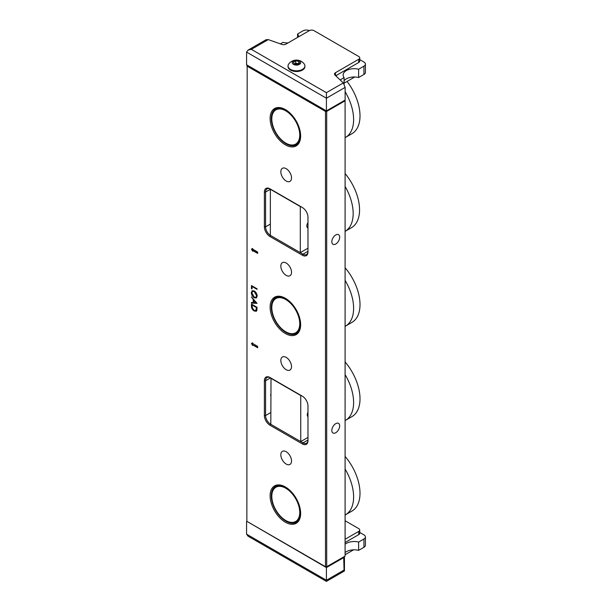 <?xml version="1.0" encoding="UTF-8"?>
<svg xmlns="http://www.w3.org/2000/svg" width="612" height="612" viewBox="0 0 612 612"><rect width="100%" height="100%" fill="white"/><g stroke="black" fill="none" stroke-linecap="round" stroke-linejoin="round"><path stroke-width="0.92" d="M335.751 432.722A5.554 3.205 120 0 0 339.377 427.826A5.554 3.205 120 0 0 338.528 423.374A5.554 3.205 120 0 0 335.751 423.649A5.554 3.205 120 0 0 332.125 428.545A5.554 3.205 120 0 0 332.974 432.99A5.554 3.205 120 0 0 335.751 432.722M335.751 244.027A5.554 3.205 120 0 0 339.377 239.131A5.554 3.205 120 0 0 338.528 234.679A5.554 3.205 120 0 0 335.751 234.954A5.554 3.205 120 0 0 332.125 239.85A5.554 3.205 120 0 0 332.974 244.303A5.554 3.205 120 0 0 335.751 244.027M286.179 275.369A7.558 4.361 -120 0 0 289.958 275.737A7.558 4.361 -120 0 0 291.113 269.685A7.558 4.361 -120 0 0 286.179 263.03A7.558 4.361 -120 0 0 282.4 262.655A7.558 4.361 -120 0 0 281.237 268.706A7.558 4.361 -120 0 0 286.179 275.369M286.179 369.709A7.558 4.361 -120 0 0 289.958 370.084A7.558 4.361 -120 0 0 291.113 364.033A7.558 4.361 -120 0 0 286.179 357.37A7.558 4.361 -120 0 0 282.4 356.995A7.558 4.361 -120 0 0 281.237 363.054A7.558 4.361 -120 0 0 286.179 369.709M286.179 464.057A7.558 4.361 -120 0 0 289.958 464.432A7.558 4.361 -120 0 0 291.113 458.373A7.558 4.361 -120 0 0 286.179 451.717A7.558 4.361 -120 0 0 282.4 451.342A7.558 4.361 -120 0 0 281.237 457.401A7.558 4.361 -120 0 0 286.179 464.057M286.179 181.022A7.558 4.361 -120 0 0 289.958 181.397A7.558 4.361 -120 0 0 291.113 175.338A7.558 4.361 -120 0 0 286.179 168.683A7.558 4.361 -120 0 0 282.4 168.308A7.558 4.361 -120 0 0 281.237 174.359A7.558 4.361 -120 0 0 286.179 181.022M285.376 109.586L285.376 109.586A21.588 12.47 60 0 1 300.645 136.032A21.588 12.47 60 0 1 285.376 144.845A21.588 12.47 60 0 1 270.114 118.407A21.588 12.47 60 0 1 285.376 109.586M285.682 109.77A20.747 11.98 -120 0 0 275.607 108.905A20.747 11.98 -120 0 0 272.424 125.529A20.747 11.98 -120 0 0 285.98 143.812A20.747 11.98 -120 0 0 296.346 144.837A20.747 11.98 -120 0 0 300.645 135.68M285.376 298.281L285.376 298.281A21.588 12.47 60 0 1 300.645 324.72A21.588 12.47 60 0 1 285.376 333.54A21.588 12.47 60 0 1 270.114 307.094A21.588 12.47 60 0 1 285.376 298.281M285.682 298.457A20.747 11.98 -120 0 0 275.607 297.6A20.747 11.98 -120 0 0 272.424 314.224A20.747 11.98 -120 0 0 285.98 332.5A20.747 11.98 -120 0 0 296.346 333.525A20.747 11.98 -120 0 0 300.645 324.375M285.376 486.968L285.376 486.968A21.588 12.47 60 0 1 300.645 513.414A21.588 12.47 60 0 1 285.376 522.227A21.588 12.47 60 0 1 270.114 495.781A21.588 12.47 60 0 1 285.376 486.968M285.682 487.144A20.747 11.98 -120 0 0 275.607 486.288A20.747 11.98 -120 0 0 272.424 502.911A20.747 11.98 -120 0 0 285.98 521.194A20.747 11.98 -120 0 0 296.346 522.22A20.747 11.98 -120 0 0 300.645 513.063M345.091 556.101L345.091 100.789L326.693 111.407L326.693 566.727L345.091 556.101M247.179 65.132L246.858 521.332L325.492 566.727L325.492 111.407L246.858 66.012L247.317 65.216M307.974 440.694A7.902 4.559 60 0 1 302.382 443.922L269.969 425.21A7.902 4.559 60 0 1 264.384 415.533L264.384 380.733A7.902 4.559 60 0 1 269.969 377.505L302.382 396.216A7.902 4.559 60 0 1 307.974 405.901L307.974 440.694M269.969 236.523A7.902 4.559 60 0 1 264.384 226.838L264.384 192.046A7.902 4.559 60 0 1 269.969 188.817L302.382 207.529A7.902 4.559 60 0 1 307.974 217.206L307.974 252.006A7.902 4.559 60 0 1 302.382 255.235L269.969 236.523L270.573 235.482A7.053 4.077 -120 0 0 270.573 235.482L302.978 254.194A7.053 4.077 -120 0 0 306.513 254.546A7.053 4.077 -120 0 0 307.974 251.31L302.978 254.194L302.382 255.235M257.637 346.377L252.649 343.493L252.649 342.804L251.448 343.493L252.649 345.566L252.649 344.877L257.637 347.754L257.637 346.377M252.649 250.53L257.637 253.414L257.637 252.029L252.649 249.145L252.649 248.457L251.448 249.145L252.649 251.218L253.047 250.3L257.637 252.947M251.448 296.973L257.04 303.345L251.448 303.093L251.448 302.466L253.246 302.542L253.246 299.62L251.448 296.973M251.448 288.619L251.448 285.559L257.04 288.78L257.04 289.361L252.022 286.47L252.022 288.948L251.448 288.619L251.853 285.789M251.31 292.681L252.167 290.754L254.217 290.96C256.015 292.169 257.002 293.859 257.185 296.024L256.329 297.983L254.248 297.761C252.45 296.537 251.471 294.846 251.31 292.681L252.373 290.654M254.171 310.957C252.373 309.794 251.471 308.173 251.448 306.084L251.448 304.087L257.04 307.316L256.841 310.544L256.267 311.263L254.171 310.957L254.577 310.72L253.337 309.741M257.04 288.902L252.427 286.232L252.022 286.47M256.52 297.853L254.248 297.761M254.646 297.531L253.513 296.629M252.243 294.732L251.708 292.452M255.319 291.825L252.81 291.281M256.061 297.225L257.009 295.489L256.55 293.569M254.248 297.18L255.885 297.356L256.612 295.718L254.225 291.542L252.603 291.373L251.884 292.987L254.248 297.18M257.009 295.489L256.612 295.718M254.623 291.312L254.225 291.542M256.887 303.085L251.448 303.093M251.853 302.863L251.853 302.481M253.643 299.436L253.246 302.542M253.812 302.573L255.954 302.665L253.812 300.262L253.812 302.573M252.626 308.815L251.853 304.317M256.459 311.125L254.577 310.72M255.992 310.468L256.711 309.68L256.864 307.331L252.427 304.768L252.022 304.998L252.167 307.668L254.179 310.376L255.808 310.605L256.466 307.561L252.022 304.998M256.864 307.331L256.466 307.561M256.711 309.68L256.313 309.909M252.649 248.457L251.853 248.916L252.748 250.476M251.853 248.916L251.448 249.145M252.649 344.877L257.637 347.295M252.649 342.804L251.853 343.263L252.748 344.816M251.853 343.263L251.448 343.493M270.573 189.162L269.969 188.817L270.573 189.162A7.053 4.077 -120 0 0 267.039 188.81A7.053 4.077 -120 0 0 265.577 192.046L265.577 226.838A7.053 4.077 -120 0 0 270.359 235.352L270.359 189.269L300.293 206.558L300.293 252.641L270.359 235.36M264.384 380.733L265.577 380.733L270.573 377.856L269.969 377.505L270.573 377.856A7.053 4.077 -120 0 0 267.039 377.505A7.053 4.077 -120 0 0 265.577 380.733L265.577 415.533A7.053 4.077 -120 0 0 270.573 424.17L302.978 442.881A7.053 4.077 -120 0 0 306.513 443.233A7.053 4.077 -120 0 0 307.974 440.005L302.978 442.881L302.382 443.922M270.81 396.117A5.554 3.205 -60 0 1 270.81 394.113M325.951 110.611L325.492 111.407L326.693 111.407L326.372 110.856M344.495 100.437L345.091 100.789M325.492 566.727L326.693 566.727L325.492 566.727M273.029 113.029A19.76 11.406 -120 0 0 271.805 118.919A19.76 11.406 -120 0 0 285.781 143.116A19.76 11.406 -120 0 0 298.526 140.944A19.76 11.406 -120 0 0 291.488 115.561A19.76 11.406 -120 0 0 273.029 113.029M300.461 133.164A20.318 11.735 60 0 1 299.291 141.112A20.318 11.735 60 0 1 296.338 144.356A20.318 11.735 60 0 1 286.179 143.346A20.318 11.735 60 0 1 285.972 143.231M271.812 118.697A20.318 11.735 60 0 1 271.805 118.46A20.318 11.735 60 0 1 273.067 112.401A20.318 11.735 60 0 1 276.02 109.158A20.318 11.735 60 0 1 287.77 111.185M281.795 297.914A19.76 11.406 -120 0 0 271.805 307.614A19.76 11.406 -120 0 0 285.781 331.811A19.76 11.406 -120 0 0 289.759 333.441A19.76 11.406 -120 0 0 299.169 318.814A19.76 11.406 -120 0 0 281.795 297.914M300.461 321.858A20.318 11.735 60 0 1 296.338 333.043A20.318 11.735 60 0 1 290.272 333.716A20.318 11.735 60 0 1 286.179 332.041A20.318 11.735 60 0 1 285.972 331.918M271.812 307.385A20.318 11.735 60 0 1 271.805 307.155A20.318 11.735 60 0 1 276.02 297.845A20.318 11.735 60 0 1 282.086 297.18A20.318 11.735 60 0 1 287.77 299.88M345.091 374.598A38.893 22.453 60 0 1 353.04 395.719A38.893 22.453 60 0 1 345.558 420.299A38.893 22.453 60 0 1 345.091 420.559M345.091 361.96A38.893 22.453 60 0 1 359.435 392.024A38.893 22.453 60 0 1 351.954 416.611L345.558 420.299M345.091 280.365A38.893 22.453 60 0 1 353.461 311.516A38.893 22.453 60 0 1 345.558 326.074A38.893 22.453 60 0 1 345.091 326.326M345.091 267.735A38.893 22.453 60 0 1 359.856 307.821A38.893 22.453 60 0 1 351.954 322.379L345.558 326.074M351.257 227.794A38.893 22.453 -120 0 0 351.502 227.664A38.893 22.453 -120 0 0 345.091 173.548M345.091 231.359A38.893 22.453 -120 0 0 345.107 231.351A38.893 22.453 -120 0 0 345.091 186.408M345.122 91.724A38.893 22.453 60 0 1 353.101 125.384A38.893 22.453 60 0 1 345.558 137.379A38.893 22.453 60 0 1 345.091 137.639M347.042 81.45A38.893 22.453 60 0 1 359.496 121.689A38.893 22.453 60 0 1 351.954 133.691L345.558 137.379M344.089 83.156L354.761 76.997M326.41 110.879L345.122 100.077L345.122 87.401L326.41 98.203L326.41 110.879L246.582 64.788L246.582 52.112L247.982 50.161L251.371 49.35L326.41 92.672L343.301 82.918L345.122 87.401M343.301 82.918L334.993 75.092A3.389 1.958 180 0 1 334.489 74.067A3.389 1.958 180 0 1 335.483 72.69L358.739 59.257A3.389 1.958 0 0 0 359.734 57.88A3.389 1.958 0 0 0 358.739 56.495L314.04 30.684A3.389 1.958 0 0 0 309.251 30.684L285.988 44.11A3.389 1.958 180 0 1 281.826 44.393L268.263 39.596L251.371 49.35M335.72 75.781L358.739 62.485L358.739 59.257M359.734 57.88L359.734 61.101A3.389 1.958 180 0 1 358.739 62.485M247.982 50.161L265.998 39.757L268.263 39.596M246.582 52.112L326.41 98.203L326.41 92.672M288.076 42.909A11.008 6.357 180 0 1 283.027 42.366L280.388 43.888M340.119 79.92L344.089 77.625A11.008 6.357 180 0 1 343.141 75.046A11.008 6.357 180 0 1 358.624 69.24L363.933 66.172A5.08 2.93 0 0 0 365.418 64.099A5.08 2.93 0 0 0 363.933 62.026L359.734 59.601M336.455 75.353A3.389 1.958 180 0 1 336.462 75.46A3.389 1.958 180 0 1 336.195 76.225M309.404 30.6A5.08 2.93 0 0 0 302.863 30.914L297.554 33.981A11.008 6.357 180 0 1 298.503 36.559A11.008 6.357 180 0 1 298.488 36.896M344.089 80.761A11.008 6.357 180 0 1 358.624 77.533L363.933 74.465A5.08 2.93 0 0 0 365.418 72.392L365.418 64.099M344.089 77.625L344.089 83.943M358.624 69.24L358.624 77.533M297.554 33.981L297.554 37.439M344.074 570.973L343.707 557.593L326.41 567.576L246.858 521.332M343.707 557.593A2.54 1.469 0 0 0 344.449 556.56A2.54 1.469 0 0 0 344.449 556.476M345.091 542.507L358.739 534.628L358.739 531.4L345.091 539.279M358.739 531.4A3.389 1.958 0 0 0 359.734 530.015A3.389 1.958 0 0 0 358.739 528.638L345.091 520.751M353.568 549.828L345.091 554.724M246.582 521.493L246.582 534.169L326.41 580.253C326.41 581.744 326.41 581.744 326.41 580.253C326.41 581.744 326.41 581.744 326.41 580.253L326.41 567.576M359.734 530.015L359.734 533.243A3.389 1.958 180 0 1 358.739 534.628M246.582 534.169L247.982 536.12L326.41 581.4L344.449 570.965L344.449 556.56M359.734 532.432L363.933 534.857A5.08 2.93 180 0 1 365.418 536.931A5.08 2.93 180 0 1 363.933 539.004L358.624 542.071A11.008 6.357 0 0 0 346.369 543.38A11.008 6.357 0 0 0 345.091 544.267M365.418 536.931L365.418 545.231A5.08 2.93 180 0 1 363.933 547.304L358.624 550.364A11.008 6.357 0 0 0 346.369 551.68A11.008 6.357 0 0 0 345.091 552.567M358.624 550.364L358.624 542.071M285.429 520.292A19.76 11.406 -120 0 0 285.781 520.498A19.76 11.406 -120 0 0 299.75 512.634A19.76 11.406 -120 0 0 286.133 488.445A19.76 11.406 -120 0 0 271.805 496.301A19.76 11.406 -120 0 0 285.429 520.292M271.812 496.072A20.318 11.735 60 0 1 271.805 495.842A20.318 11.735 60 0 1 276.02 486.54A20.318 11.735 60 0 1 286.538 487.756A20.318 11.735 60 0 1 287.77 488.567M300.461 510.546A20.318 11.735 60 0 1 296.338 521.738A20.318 11.735 60 0 1 286.179 520.728A20.318 11.735 60 0 1 285.972 520.613M345.091 469.052A38.893 22.453 60 0 1 353.461 493.494A38.893 22.453 60 0 1 345.558 514.761A38.893 22.453 60 0 1 345.091 515.021M345.091 456.422A38.893 22.453 60 0 1 359.848 489.799A38.893 22.453 60 0 1 351.954 511.074L345.558 514.761M298.358 63.824A2.777 1.607 0 0 0 297.195 63.449A2.777 1.607 0 0 0 294.51 63.87L295.642 63.212L298.618 63.671M288.03 65.943L288.03 66.632A8.446 4.873 0 0 0 293.24 71.137A8.446 4.873 0 0 0 302.443 70.082A8.446 4.873 0 0 0 304.921 66.632L304.921 65.943A8.446 4.873 0 0 0 304.271 64.069A9.608 9.608 0 0 0 288.68 64.069A8.446 4.873 0 0 0 288.03 65.943A8.446 4.873 0 0 0 290.501 69.393A8.446 4.873 0 0 0 302.443 69.393A8.446 4.873 0 0 0 304.921 65.943M293.492 64.367A4.223 2.44 0 0 0 299.459 64.367A4.223 2.44 0 0 0 299.459 60.917A4.223 2.44 0 0 0 293.492 60.917A4.223 2.44 0 0 0 293.492 64.367M293.377 62.164L295.642 60.856L298.74 61.33L299.574 63.12L297.302 64.428L294.204 63.954L293.377 62.164M298.74 63.602L298.74 61.33M295.642 63.212L295.642 60.856M307.974 248.212L300.293 252.641M270.81 378.224L300.744 395.505L300.744 441.596L270.81 424.315L271.009 378.109M307.974 437.427L300.744 441.596M307.974 222.692A3.886 2.249 120 0 0 307.614 227.733L307.974 227.947M307.974 412.358A3.886 2.249 120 0 0 307.974 416.627M251.853 305.855L251.448 306.084M256.864 307.782L256.466 308.012M270.359 189.284L265.577 192.046L264.384 192.046M270.359 224.084L265.577 226.838L264.384 226.838M270.81 412.511L265.577 415.533L264.384 415.533M270.81 424.032L269.969 425.21M335.483 72.69L335.483 75.559M363.933 66.172L363.933 74.465M326.41 580.253L343.707 570.269M363.933 547.304L363.933 539.004M255.885 297.356L256.283 297.126M252.603 291.373L253.001 291.144M255.808 310.605L256.206 310.376M285.781 143.116L286.179 143.346M271.805 118.919L271.805 118.46M298.22 143.269L296.338 144.356M277.902 108.072L276.02 109.158M285.781 331.811L286.179 332.041M271.805 307.614L271.805 307.155M277.902 296.759L276.02 297.845M298.22 331.956L296.338 333.043M351.502 227.664L345.107 231.351M285.781 520.498L286.179 520.728M298.22 520.651L296.338 521.738M277.902 485.454L276.02 486.54M271.805 496.301L271.805 495.842"/></g></svg>
